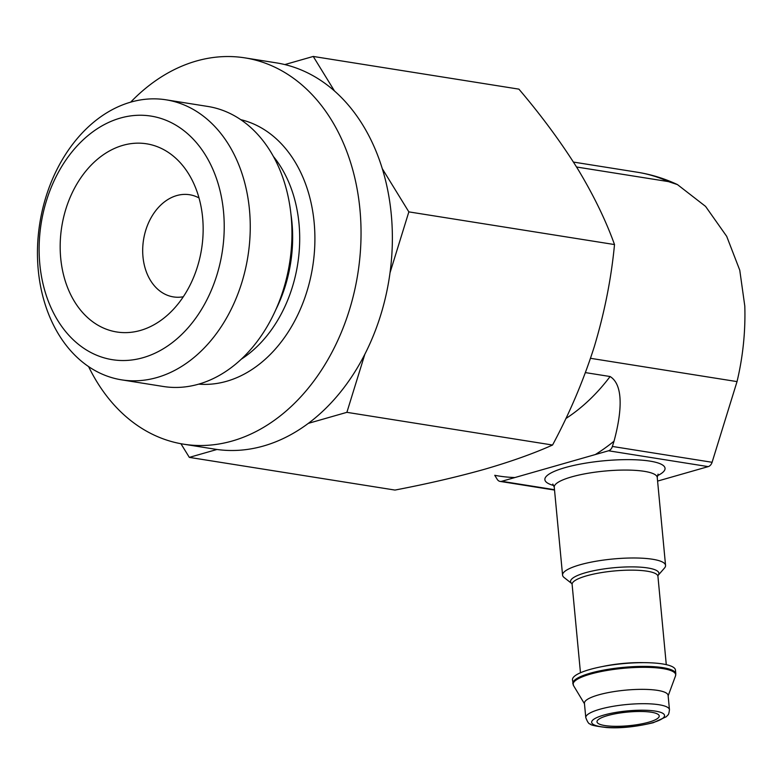 <?xml version="1.0" encoding="UTF-8"?>
<svg xmlns="http://www.w3.org/2000/svg" width="784" height="784" viewBox="0 0 784 784"><rect width="100%" height="100%" fill="white"/><g stroke="black" fill="none" stroke-linecap="round" stroke-linejoin="round"><path stroke-width="1.18" d="M199.018 197.96A51.724 38.436 -81 0 0 189.62 194.736A51.724 38.436 -81 0 0 143.541 239.786A51.724 38.436 -81 0 0 173.382 296.901A51.724 38.436 -81 0 0 183.319 296.754M648.77 722.182A31.252 6.84 174.6 0 0 659.226 715.959A31.252 6.84 174.6 0 0 627.474 712.088A31.252 6.84 174.6 0 0 597.006 721.839A31.252 6.84 174.6 0 0 615.646 726.317A31.252 6.84 174.6 0 0 648.77 722.182M334.454 90.924L313.247 56.448L518.91 89.141C541.421 115.611 560.962 142.09 577.524 168.57C593.459 194.932 605.787 220.265 614.509 244.559C611.295 278.389 604.572 312.375 594.341 346.518C583.502 380.534 569.566 413.374 552.553 445.028C533.835 453.436 511.178 461.521 484.581 469.263C457.337 476.907 427.466 483.846 394.989 490.069L189.326 457.376L216.992 449.467M576.554 167.002L668.438 181.604L677.464 184.603L705.561 206.388L726.709 236.366L739.763 270.196L744.8 306.074A215.512 160.152 -81 0 1 737.029 381.602L590.519 358.308M657.59 481.092L708.217 466.617A6.468 4.802 -81 0 0 712.088 462.286L737.029 381.602M497.242 479.357L494.743 475.3A228.438 169.765 -81 0 0 514.921 477.534L501.711 481.307A6.468 4.802 99 0 1 500.104 481.415A6.468 4.802 99 0 1 497.242 479.357M565.842 418.558A193.962 144.138 -81 0 0 610.099 376.526C625.465 386.012 620.173 418.558 614.019 441.206L612.392 446.449A6.468 4.802 99 0 1 608.521 450.78L514.921 477.534M610.099 376.526L585.423 372.606M664.489 568.047A51.724 11.329 174.6 0 0 665.557 565.401A51.724 11.329 174.6 0 0 613 558.992A51.724 11.329 174.6 0 0 562.569 575.133A51.724 11.329 174.6 0 0 564.127 577.534L571.81 583.58A44.365 9.712 174.6 0 1 613.823 567.743A44.365 9.712 174.6 0 1 658.07 575.417L664.489 568.047M675.808 673.799L675.455 670.075A51.724 11.329 174.6 0 0 622.898 663.666A51.724 11.329 174.6 0 0 572.467 679.806L573.496 685.539A51.519 11.28 174.6 0 1 623.339 668.321A51.519 11.28 174.6 0 1 675.514 675.896L675.808 673.799A51.724 11.329 174.6 0 0 623.251 667.39A51.724 11.329 174.6 0 0 572.82 683.53M669.458 709.716L668.105 695.379A42.022 9.202 174.6 0 0 625.397 690.165A42.022 9.202 174.6 0 0 584.423 703.287L585.785 717.625C587.53 722.133 588.99 724.23 590.185 723.916C590.156 725.024 595.683 726.229 606.767 727.552C620.438 728.473 635.961 726.856 653.317 722.701L666.322 716.723L667.909 715.008C668.497 714.939 669.017 713.175 669.458 709.716A42.022 9.202 174.6 0 0 626.759 704.512A42.022 9.202 174.6 0 0 585.785 717.625M313.247 56.448L284.837 64.572M390.011 272.812L408.846 211.876L382.337 168.776M408.846 211.876L614.509 244.559M308.298 423.37L346.891 412.335L364.864 354.182M346.891 412.335L552.553 445.028M180.928 443.724L189.326 457.376M140.405 330.446A95.276 70.805 -81 0 0 165.012 317.226A95.276 70.805 -81 0 0 187.964 172.823A95.276 70.805 -81 0 0 65.582 209.994A95.276 70.805 -81 0 0 140.405 330.446M142.982 357.7A123.323 91.65 -81 0 0 205.555 155.261A123.323 91.65 -81 0 0 46.442 200.743A123.323 91.65 -81 0 0 142.982 357.7M156.869 377.555A141.777 105.36 -81 0 0 250.155 232.917A141.777 105.36 -81 0 0 166.1 99.823A141.777 105.36 -81 0 0 39.798 223.303A141.777 105.36 -81 0 0 121.589 379.848A141.777 105.36 -81 0 0 156.869 377.555M121.589 379.848L163.297 386.483A141.777 105.36 -81 0 0 198.568 384.18A141.777 105.36 -81 0 0 291.854 239.541A141.777 105.36 -81 0 0 207.799 106.448L166.1 99.823M88.612 366.628A195.579 145.344 -81 0 0 183.554 444.175A195.579 145.344 -81 0 0 232.221 441.01A195.579 145.344 -81 0 0 360.905 241.482A195.579 145.344 -81 0 0 244.961 57.879A195.579 145.344 -81 0 0 130.644 102.175M183.554 444.175L214.894 449.163A195.579 145.344 -81 0 0 263.551 445.988A195.579 145.344 -81 0 0 392.235 246.46A195.579 145.344 -81 0 0 276.291 62.857L244.961 57.879M573.447 162.072L637.402 172.235A215.512 160.152 99 0 1 668.438 181.604M501.711 481.307L554.494 489.696M657.345 475.751A60.339 13.21 174.6 0 0 642.762 460.247A60.339 13.21 174.6 0 0 565.254 467.578A60.339 13.21 174.6 0 0 553.837 485.541M608.521 450.78L708.217 466.617M612.392 446.449L712.088 462.286M595.311 454.553A228.438 169.765 -81 0 0 614.019 441.206M658.08 474.095L657.247 477.476A51.724 11.329 174.6 0 0 604.689 471.066A51.724 11.329 174.6 0 0 554.259 487.207L552.808 484.042M657.992 575.515L657.933 576.318A43.1 9.437 174.6 0 0 614.137 570.977A43.1 9.437 174.6 0 0 572.114 584.433L571.908 583.649M643.684 662.656A43.1 9.437 174.6 0 0 602.279 666.576M652.327 722.75A36.632 8.026 174.6 0 0 639.646 710.226A36.632 8.026 174.6 0 0 592.381 723.73A36.632 8.026 174.6 0 0 652.327 722.75M275.743 309.827A123.323 91.65 -81 0 0 290.942 214.199M241.237 359.219A123.323 91.65 -81 0 0 273.459 156.535M198.744 384.131A134.103 99.656 -81 0 0 226.576 381.298A134.103 99.656 -81 0 0 314.649 248.205A134.103 99.656 -81 0 0 240.776 119.668M500.104 481.415L554.533 490.069M677.474 184.593C664.665 178.585 651.318 174.46 637.402 172.235M554.259 487.207L562.569 575.133M657.247 477.476L665.557 565.401M572.114 584.433L580.464 672.76M657.933 576.318L666.282 664.646M668.144 695.859L675.514 675.896M584.472 703.767L573.496 685.539"/></g></svg>
